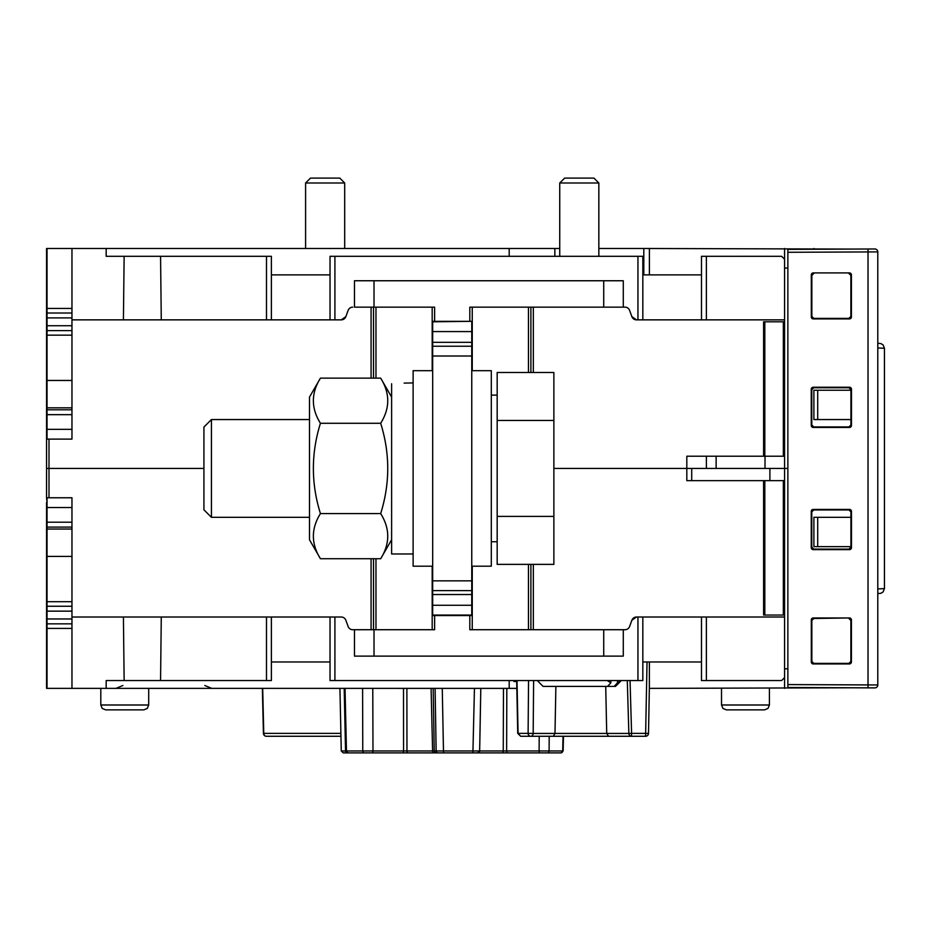 <?xml version="1.0" encoding="UTF-8"?>
<svg xmlns="http://www.w3.org/2000/svg" width="931" height="931" viewBox="0 0 931 931"><rect width="100%" height="100%" fill="white"/><g stroke="black" fill="none" stroke-linecap="round" stroke-linejoin="round"><path stroke-width="1.4" d="M345.04 688.37L346.46 750.968L503.252 750.968L503.473 688.37M549.185 736.27L549.115 750.968L562.696 750.968L563.022 736.27M525.515 752.888L560.858 752.888A1.955 1.839 90 0 0 562.696 750.968L561.195 752.888L478.848 752.888A1.955 0.733 90 0 0 479.535 751.643M506.825 688.37L506.627 750.968L503.252 750.968L549.115 750.968A1.955 1.618 90 0 1 547.498 752.888M341.735 750.968L346.46 750.968A1.955 1.757 90 0 0 348.229 752.888L345.715 750.98M477.708 752.888L479.663 750.968L480.803 688.37L479.651 750.968A1.955 1.955 -90 0 1 477.696 752.888L364.254 752.888A1.955 1.49 90 0 1 362.764 750.968L362.601 688.37M406.882 688.37L406.963 750.968A1.955 1.21 90 0 0 408.174 752.888L436.185 752.888A1.955 1.955 90 0 1 434.242 750.968L433.183 688.37M442.26 688.37L443.517 752.888L501.89 752.888A1.955 1.362 90 0 0 503.252 750.968M501.937 752.888L532.509 752.888M341.281 750.98L343.236 752.888L364.254 752.888L348.229 752.888M350.324 752.888L380.895 752.888M381.535 752.888L378.917 752.888M343.574 752.888L356.934 752.888M396.92 752.888L403.344 752.888M432.647 752.888L431.088 688.37M472.901 752.888L474.449 688.37M46.55 502.472L46.55 688.37L71.966 688.37L71.966 497.759L46.55 497.759L47.039 502.472M46.55 497.759L46.55 468.433L48.994 468.433L46.55 468.433L46.55 439.106L71.966 439.106L71.966 319.857L161.272 319.857L160.563 256.316L124.137 256.316L123.416 319.857M71.966 529.041L47.039 529.041L47.039 497.759M71.966 601.705L47.039 601.705L47.039 556.412L71.966 556.412M47.039 556.412L47.039 529.041M472.25 566.188L472.25 629.717L472.25 615.542L469.806 615.542L469.806 629.717L603.73 629.717L603.73 656.111L374.018 656.111L374.018 629.717L434.626 629.717L434.626 615.542L469.806 615.542M530.903 629.717L530.903 564.372M432.182 629.717L432.182 566.188M373.529 558.728L373.529 629.717M432.182 615.542L434.626 615.542M764.526 709.876L767.982 708.444L769.413 704.988L767.982 708.444L764.526 709.876L726.401 709.876L722.945 708.444L721.513 704.988L721.513 688.37M851.411 687.788L649.349 688.37L649.384 661.976M517.019 680.549L518.078 733.384L520.662 736.27L517.729 733.395L516.833 688.381L71.966 688.37M850.934 546.637L813.892 546.637L813.892 517.31L850.934 517.31M784.565 468.433L686.822 468.433L686.822 456.213L784.565 456.213L784.565 468.433L787.87 468.433L784.565 468.433L784.565 615.054L784.565 480.652L783.343 480.652L783.343 615.054M787.87 668.819L784.565 668.819M47.039 688.37L47.039 623.851L71.966 623.851M71.966 618.964L47.039 618.964L47.039 623.851M47.039 618.964L47.039 611.143L71.966 611.143M47.039 601.705L47.039 611.143M143.816 709.876L147.273 708.444L148.704 704.988L147.273 708.444L143.816 709.876L105.692 709.876L102.235 708.444L100.804 704.988L100.804 688.37M71.966 628.413L47.039 628.413M71.966 606.256L47.039 606.256M691.71 480.652L691.71 468.433L553.875 468.433L686.822 468.433L686.822 480.652L763.595 480.652L763.595 615.054L784.565 615.054L784.565 617.009L636.478 617.009L631.893 620.232A4.888 4.888 0 0 1 636.478 617.009M271.375 617.009L271.375 680.549L266.487 680.549L266.487 617.009L341.258 617.009A4.888 4.888 0 0 1 345.843 620.232L348.136 626.505A4.888 4.888 0 0 0 352.721 629.717L354.467 629.717L354.467 656.111L374.018 656.111M352.721 629.717L374.018 629.717M603.73 629.717L623.281 629.717L623.281 656.111L603.73 656.111M784.565 688.37L784.565 677.617L781.633 680.549L701.485 680.549L701.485 617.009M701.485 661.976L642.832 661.976M123.416 617.009L161.272 617.009L160.563 680.549L124.137 680.549L123.416 617.009L71.966 617.009M330.028 661.976L271.375 661.976M330.028 680.549L330.028 617.009L330.028 680.549L637.944 680.549L637.944 617.009M266.487 680.549L160.563 680.549M106.181 680.549L106.181 688.37L106.181 680.549L124.137 680.549M509.199 680.549L509.199 688.37M642.832 617.009L642.832 680.549L637.944 680.549M783.343 480.652L763.595 480.652M203.924 468.433L48.994 468.433L203.924 468.433M266.487 617.009L161.272 617.009M625.015 629.717L623.281 629.717L625.015 629.717A4.888 4.888 0 0 0 629.6 626.505L631.893 620.232L629.6 626.505M784.565 677.617L784.565 617.009M47.039 527.086L71.966 527.086M47.039 507.535L71.966 507.535M472.25 307.149L472.25 321.323L432.182 321.323L432.182 307.149M354.467 307.149L354.467 280.755L374.018 280.755L374.018 307.149L354.467 307.149M623.281 280.755L623.281 307.149L603.73 307.149L603.73 280.755L623.281 280.755M649.384 274.889L649.384 248.496L851.411 249.077M784.565 248.496L784.565 259.249L781.633 256.316L706.373 256.316L706.373 319.857L636.478 319.857A4.888 4.888 0 0 1 631.881 316.633L636.478 319.857M642.832 274.889L701.485 274.889M642.832 256.316L642.832 319.857L642.832 256.316L334.916 256.316L334.916 319.857L161.272 319.857M271.375 274.889L330.028 274.889M271.375 256.316L271.375 319.857L271.375 256.316L160.563 256.316M124.137 256.316L106.181 256.316L106.181 248.496L509.199 248.496L509.199 256.316M334.916 256.316L330.028 256.316L330.028 319.857M706.373 256.316L701.485 256.316L701.485 319.857M71.966 308.452L47.039 308.452L47.039 248.496L106.181 248.496L106.181 256.316M706.373 319.857L784.565 319.857L784.565 259.249M334.916 319.857L341.27 319.857L345.855 316.633L348.147 310.36L345.855 316.633A4.888 4.888 0 0 1 341.27 319.857M623.281 307.149L625.004 307.149L623.281 307.149M71.966 248.496L71.966 319.857M47.039 409.78L47.039 407.825L71.966 407.825L71.966 409.78L47.039 409.78L47.039 414.667L71.966 414.667M47.039 439.106L47.039 414.667M47.039 407.825L47.039 330.61L71.966 330.61M71.966 325.722L47.039 325.722L47.039 330.61M47.039 325.722L47.039 317.902L71.966 317.902M71.966 313.014L47.039 313.014L47.039 317.902M47.039 313.014L47.039 308.452M509.199 248.496L559.74 248.496M649.384 248.496L598.842 248.496M46.55 248.496L46.55 434.393L46.55 248.496M554.853 256.316L554.853 248.496M643.81 248.496L643.81 274.889M784.565 456.213L784.565 319.857M763.595 456.213L763.595 321.812L784.565 321.812M352.733 307.149A4.888 4.888 0 0 0 348.147 310.36M631.881 316.633L629.6 310.36A4.888 4.888 0 0 0 625.004 307.149M373.529 378.137L373.529 307.149M432.182 370.678L432.182 321.323M71.966 429.331L47.039 429.331M71.966 335.16L47.039 335.16M71.966 380.453L47.039 380.453M47.039 434.393L46.55 439.106L46.55 434.393M850.934 419.555L813.892 419.555L813.892 390.229L850.934 390.229M787.87 268.047L784.565 268.047M472.25 321.323L472.25 370.678M530.903 307.149L530.903 372.493M469.806 321.323L469.806 307.149L603.73 307.149M374.018 280.755L603.73 280.755M374.018 307.149L434.626 307.149L434.626 321.323M716.137 456.213L716.137 468.433M877.793 588.927L884.45 588.578L883.1 591.941L880.877 593.291L877.793 593.571M884.45 588.578L884.45 348.287L877.793 347.938M877.793 343.295L880.912 343.586L883.1 344.924L884.438 348.287M471.761 331.587L432.671 331.587L432.671 321.812L471.761 321.323L471.761 615.054L432.671 615.054L432.671 605.278L471.761 605.278M471.761 594.537L432.671 594.537L432.671 605.278M432.671 594.537L432.671 346.239L471.761 346.239M471.761 590.626L432.671 590.626M432.671 346.239L432.671 342.329L471.761 342.329M432.671 331.587L432.671 342.329M874.849 687.893L787.87 687.509L787.87 249.357L874.849 248.973A2.933 2.933 0 0 1 877.793 251.905L877.793 684.96A2.933 2.933 0 0 1 874.849 687.893M811.25 425.49L811.25 389.181A1.955 1.955 -135 0 1 813.205 387.226L849.526 387.226A1.955 1.955 -45 0 1 851.469 389.181L851.469 425.49A1.955 1.955 45 0 1 849.526 427.445L813.205 427.445A1.955 1.955 135 0 1 811.25 425.49L811.785 424.967L813.741 426.91L848.979 426.91L850.934 424.955L850.934 389.717L848.979 387.762L813.741 387.762L811.785 389.717L811.785 424.967M811.25 547.684L811.25 511.375A1.955 1.955 -135 0 1 813.205 509.42L849.526 509.42A1.955 1.955 -45 0 1 851.469 511.375L851.469 547.684A1.955 1.955 45 0 1 849.526 549.639L813.205 549.639A1.955 1.955 135 0 1 811.25 547.684L811.785 547.149L813.741 549.104L848.979 549.104L850.934 547.149L850.934 511.91L848.979 509.955L813.741 509.955L811.785 511.899L811.785 547.149M848.921 618.487L850.876 620.442L850.876 661.452L848.921 663.407L813.799 663.407L811.844 661.452L811.844 620.442L813.799 618.487L849.456 617.951L813.263 617.951A1.955 1.955 -135 0 0 811.308 619.906L811.308 661.988A1.955 1.955 135 0 0 813.263 663.943L849.456 663.943A1.955 1.955 45 0 0 851.411 661.988L851.411 619.906A1.955 1.955 -45 0 0 849.456 617.951M813.263 272.923L849.456 272.923A1.955 1.955 -45 0 1 851.411 274.878L851.411 316.959A1.955 1.955 45 0 1 849.456 318.914L813.263 318.914A1.955 1.955 135 0 1 811.308 316.959L811.308 274.878A1.955 1.955 -135 0 1 813.263 272.923L849.456 272.923M813.799 273.458L811.844 275.413L811.844 316.424L813.799 318.379L848.921 318.379L850.876 316.424L850.876 275.413L848.921 273.458M305.589 183L310.477 178.112L339.803 178.112L344.691 183L305.589 183L305.589 248.496M621.152 680.549L617.486 682.807L614.204 686.415L615.461 686.415L621.326 680.549M559.74 183L564.628 178.112L593.955 178.112L598.842 183L559.74 183L559.74 256.316M537.257 680.549L543.122 686.415L614.204 686.415M617.486 680.549L617.486 682.807M607.582 686.415L610.864 682.807L607.21 680.549M610.864 680.549L610.864 682.807M596.829 680.549L566.083 680.549M554.981 680.549L538.141 680.549M320.439 513.586C311.024 528.633 311.024 543.681 320.439 558.728L309.499 539.794L309.499 397.072L320.439 378.137L380.674 378.137C390.089 393.185 390.089 408.232 380.674 423.279L320.439 423.279C311.024 453.385 311.024 483.48 320.439 513.586L380.674 513.586C390.089 483.48 390.089 453.385 380.674 423.279M320.439 378.137C311.024 393.185 311.024 408.232 320.439 423.279M320.439 558.728L380.674 558.728C390.089 543.681 390.089 528.633 380.674 513.586M391.614 539.794L380.674 558.728M471.761 370.678L491.312 370.678L491.312 566.188L471.761 566.188M413.12 382.92L404.159 383.106M413.12 553.968L391.614 553.968L391.614 383.747M432.671 566.188L413.12 566.188L413.12 370.678L432.671 370.678M340.955 736.27L266.359 736.27A2.933 2.595 -90 0 1 263.764 733.384L340.897 733.384M262.693 688.37L263.764 733.384M553.875 516.402L553.875 564.372L497.177 564.372L497.177 372.493L553.875 372.493L553.875 516.402L497.177 516.402M497.177 420.463L553.875 420.463M497.177 541.749L491.312 541.749M211.43 419.555L203.924 427.05L203.924 509.816L211.43 517.31L211.43 419.555L309.499 419.555M309.499 517.31L211.43 517.31M528.54 680.549L528.11 733.384L533.184 733.442A2.933 2.49 90 0 1 530.693 736.27L520.65 736.27L518.078 733.384L528.11 733.384A2.933 2.584 90 0 0 530.693 736.27L631.439 736.27L631.59 733.384L648.511 733.395L649.384 686.519M533.614 680.549L533.184 733.442L554.992 733.442L553.398 736.27L608.513 736.27L606.721 733.442L605.72 686.415M555.877 686.415L554.992 733.442L628.856 733.442A2.933 2.584 90 0 0 631.439 736.27L645.579 736.27L647.045 661.976M631.439 736.27L608.513 736.27M513.97 680.549L513.97 681.527L516.693 681.527M649.384 686.287L648.511 733.384A2.933 2.921 90 0 1 645.579 736.27A2.933 2.933 0 0 0 648.511 733.384M539.992 752.888A1.955 0.884 90 0 1 539.107 750.968L539.189 736.27M344.191 688.37L345.541 750.968A1.955 0.884 -90 0 0 346.437 752.888M372.772 688.37L372.982 750.968A1.955 1.059 90 0 1 371.911 752.888M402.495 752.888A1.955 1.059 90 0 0 403.554 750.968L403.507 688.37M506.627 750.968A1.955 0.884 90 0 0 507.511 752.888M435.103 688.37L436.15 750.968A1.955 1.955 90 0 0 438.094 752.888M48.994 497.759L48.994 439.106M371.085 558.728L371.085 629.717M533.347 629.717L533.347 564.372M528.459 629.717L528.459 564.372M375.973 558.728L375.973 629.717M769.413 688.37L769.413 704.988L721.513 704.988L722.945 708.444L726.401 709.876M148.704 688.37L148.704 704.988L100.804 704.988L102.235 708.444L105.692 709.876M706.373 680.549L706.373 617.009M334.916 680.549L334.916 617.009M817.697 546.637L817.697 517.31M764.817 480.652L764.817 615.054M71.966 522.198L47.039 522.198M769.902 480.652L769.902 468.433M533.347 372.493L533.347 307.149M814.008 248.496L814.008 249.24L814.008 248.496M266.487 256.316L266.487 319.857M637.944 256.316L637.944 319.857M783.343 456.213L783.343 321.812M764.817 456.213L764.817 321.812M371.085 307.149L371.085 378.137M375.973 378.137L375.973 307.149M817.697 419.555L817.697 390.229M528.459 307.149L528.459 372.493M765.014 468.433L765.014 456.213M706.373 456.213L706.373 468.433M432.671 580.851L471.761 580.851M471.761 356.014L432.671 356.014M868.006 249.008L868.018 251.94L787.87 252.289M877.793 251.905L868.018 251.94L868.018 684.925L877.793 684.96M787.87 684.576L868.018 684.925L868.006 687.858M627.296 680.549L628.856 733.442L631.59 733.384L630.043 680.549M563.15 751.003L563.476 736.27M341.27 751.003L339.931 688.37M345.692 751.003L344.295 688.37M122.869 685.507L115.956 688.37M204.832 685.507L211.744 688.37M344.691 183L344.691 248.496M598.842 183L598.842 256.316M391.614 397.072L380.674 378.137M262.367 688.37L263.426 733.407A2.933 2.933 0 0 0 266.359 736.27M497.177 395.116L491.312 395.116M516.833 688.37L516.682 680.549"/></g></svg>
